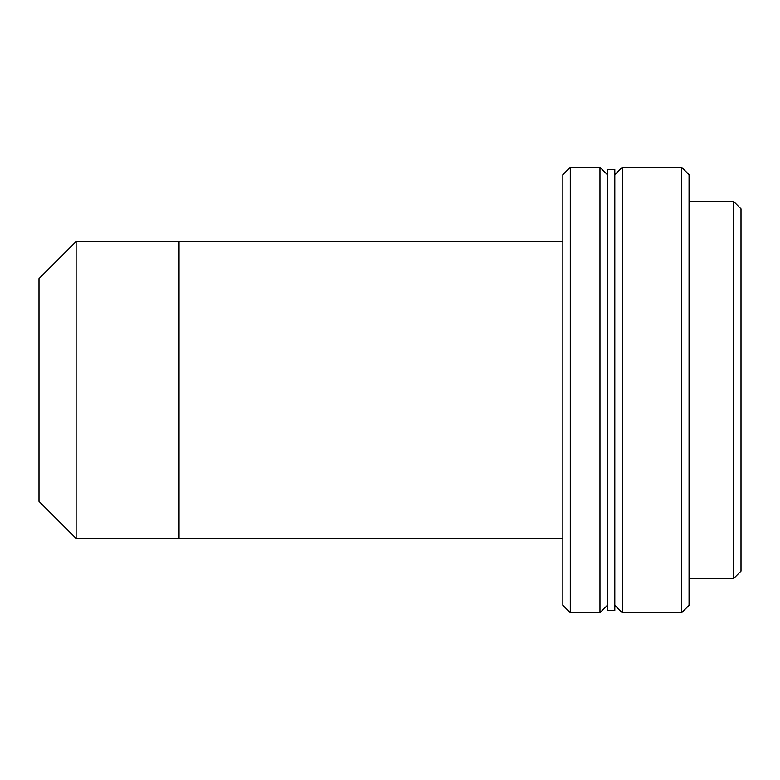 <?xml version="1.0" encoding="UTF-8"?>
<svg xmlns="http://www.w3.org/2000/svg" width="780" height="780" viewBox="0 0 780 780"><rect width="100%" height="100%" fill="white"/><g stroke="black" fill="none" stroke-linecap="round" stroke-linejoin="round"><path stroke-width="1.17" d="M76.118 538.463L39 501.345L39 278.655L76.118 241.537L76.118 538.463L179.02 538.463L179.02 241.537L179.02 538.463L562.848 538.463M570.277 612.69L562.848 605.26L562.848 174.739L570.277 167.31L570.277 612.69L599.966 612.69L599.966 167.31L570.277 167.31M733.58 201.454L741 208.884L741 571.116L733.58 578.545L733.58 201.454L689.042 201.454M614.806 390L614.806 169.543L607.386 169.543L607.386 610.457L614.806 610.457L614.806 390M681.613 167.31L689.042 174.739L689.042 605.26L681.613 612.69L681.613 167.31L622.235 167.31L622.235 612.69L614.806 605.26M76.118 241.537L562.848 241.537M607.386 174.739L599.966 167.31M607.386 605.26L599.966 612.69M733.58 578.545L689.042 578.545M614.806 174.739L622.235 167.31M681.613 612.69L622.235 612.69"/></g></svg>
